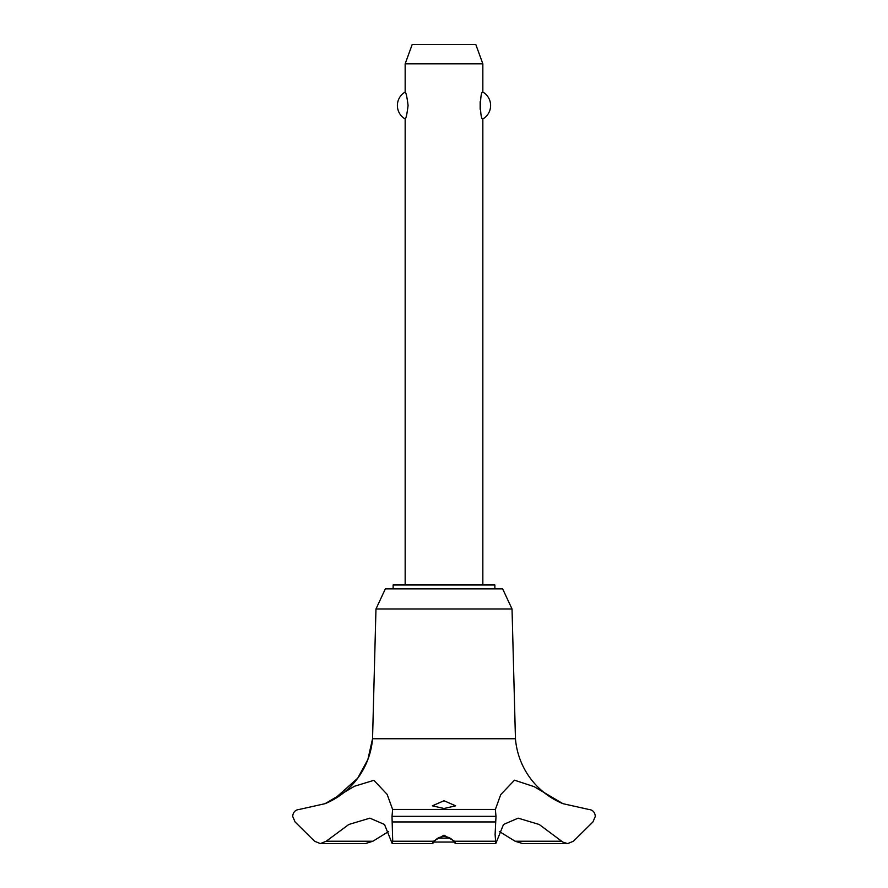 <?xml version="1.0" encoding="UTF-8"?>
<svg xmlns="http://www.w3.org/2000/svg" width="888" height="888" viewBox="0 0 888 888"><rect width="100%" height="100%" fill="white"/><g stroke="black" fill="none" stroke-linecap="round" stroke-linejoin="round"><path stroke-width="1.33" d="M494.871 588.855L494.871 584.97L393.129 584.97L393.129 588.855M512.032 608.99L502.641 588.855L385.359 588.855L375.968 608.99L372.549 738.749A77.101 77.101 0 0 1 326.296 803.163L334.11 799.244L357.72 778.199L367.876 759.506L372.549 738.749L515.451 738.749L512.032 608.99L375.968 608.99M320.346 843.6L365.334 843.6L372.893 841.225L326.229 841.225L320.346 843.6L314.563 841.225L295.071 821.944L292.663 816.338C293.14 812.098 295.382 809.801 299.356 809.423L325.086 803.673L354.423 786.269L373.904 780.319L387.113 794.327L392.618 809.423L495.382 809.423L500.71 794.649L514.485 780.186L534.199 786.679L562.914 803.673L588.655 809.423C592.618 809.801 594.86 812.098 595.337 816.338L592.929 821.944L573.437 841.225L567.654 843.6L562.914 842.146L539.183 824.475L518.126 818.159L503.496 824.475L495.781 843.6L495.104 834.52L495.992 816.494L495.382 809.423M372.893 841.225L388.689 831.49M562.914 803.673A77.101 77.101 0 0 1 515.451 738.749M392.618 809.423L392.008 816.494L495.992 816.494M392.008 816.338L495.992 816.338M495.293 841.225L454.567 841.225C456.266 844.344 455.877 844.344 453.413 841.225C451.481 838.394 448.34 836.829 444 836.518C439.66 836.829 436.519 838.394 434.587 841.225C432.123 844.344 431.735 844.344 433.433 841.225L444 835.175L454.567 841.225L455.6 843.6L495.781 843.6M444 808.491L432.345 805.827L444 800.732L455.655 805.827L444 808.491M392.219 843.6L432.401 843.6L433.433 841.225L392.707 841.225L392.219 843.6L384.504 824.475L369.874 818.159L348.818 824.475L326.229 841.225M482.839 584.97L482.839 118.959C479.731 120.491 479.731 90.52 482.839 92.052L482.839 63.814L405.161 63.814L405.161 92.052C406.06 92.574 407.037 97.058 408.08 105.506C407.037 113.964 406.06 118.448 405.161 118.959L405.161 584.97M480.164 101.665L480.164 109.346M405.161 63.814L412.232 44.4L475.768 44.4L482.839 63.814M482.839 92.052A15.529 15.529 0 0 1 482.839 118.959M405.161 118.959A15.529 15.529 0 0 1 405.161 92.052M437.951 838.161L450.05 838.161M454.034 842.046L433.966 842.046M392.008 816.494L392.707 841.225M561.771 841.225L515.107 841.225L522.666 843.6L567.654 843.6M499.311 831.49L515.107 841.225M392.263 821.944L495.737 821.944M325.086 803.673L326.118 803.24"/></g></svg>
